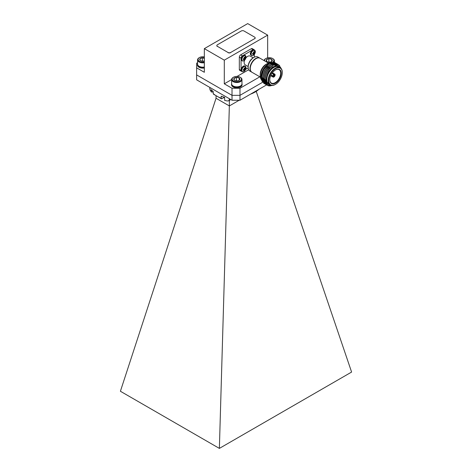 <?xml version="1.0" encoding="UTF-8"?>
<svg xmlns="http://www.w3.org/2000/svg" width="472" height="472" viewBox="0 0 472 472"><rect width="100%" height="100%" fill="white"/><g stroke="black" fill="none" stroke-linecap="round" stroke-linejoin="round"><path stroke-width="0.71" d="M229.351 98.713L229.351 99.787L228.731 100.778L227.292 100.973A27.164 15.682 180 0 1 224.631 100.365L224.631 97.291L221.539 98.819L213.415 94.129L213.22 93.586A27.164 15.682 0 0 0 221.203 98.194L221.539 98.819M209.863 87.462L210.052 89.692A27.164 15.682 0 0 0 211.326 91.609L212.323 92.105L213.22 91.592L213.22 93.586M224.631 97.291A27.164 15.682 180 0 1 221.203 96.2L221.203 98.194M210.052 89.692A1.316 1.027 -28.3 0 0 210.152 90.087L211.468 92.075L211.326 89.609A27.164 15.682 180 0 0 213.22 91.592M267.659 57.855L267.659 35.123L247.706 23.6L204.341 48.64L204.341 72.293L196.623 67.838L196.623 74.906L232.012 95.332L239.988 95.332L262.644 82.252L239.988 95.332L239.988 100.247L232.012 100.247L232.012 95.332L196.623 74.906L196.623 79.821L232.012 100.247M239.988 100.247L266.568 84.907M219.374 448.4L229.351 105.934L216.046 98.253L120.401 391.258L219.374 448.4L351.599 372.06L256.343 91.715M239.192 100.247L229.351 105.934L229.351 100.424M216.046 98.253L216.046 96.117M232.012 88.27L239.988 88.27L239.988 95.332L232.012 95.332L232.012 88.27L224.294 83.815L231.634 79.573M248.65 69.75L237.074 76.434M259.836 76.812L239.988 88.27M196.623 67.838L196.623 63.23L197.579 62.682M204.341 48.64L224.294 60.156L224.294 83.815M267.659 35.123L224.294 60.156M243.941 55.897A2.932 1.693 -60 0 1 245.871 58.038L245.871 58.038A2.932 1.693 -60 0 1 244.685 60.091L244.685 60.091A2.932 1.693 -60 0 1 241.9 59.903A2.932 1.693 -60 0 1 243.941 55.897M243.522 58.77L244.762 59.702L245.045 58.882L244.177 58.386L244.101 57.448A1.681 0.973 -60 0 1 244.762 57.065L245.003 57.903L244.118 57.525L245.003 57.903M245.045 58.882L245.576 58.298A1.681 0.973 -60 0 0 245.576 57.531L245.045 57.926M244.762 59.702A1.681 0.973 -60 0 1 244.101 60.086L244.177 59.431M244.177 58.386L243.286 58.852A1.681 0.973 -60 0 0 243.286 59.614L244.136 59.407L243.363 58.829L244.148 59.407M245.576 58.298L244.142 57.69M253.252 50.522A2.932 1.693 -60 0 1 255.187 52.663L255.187 52.663A2.932 1.693 -60 0 1 254.001 54.717A2.932 1.693 -60 0 1 253.995 54.717A2.932 1.693 -60 0 1 251.21 54.528A2.932 1.693 -60 0 1 253.252 50.522M252.833 53.389L254.072 54.327L254.355 53.507L253.488 53.006L253.411 52.067A1.681 0.973 -60 0 1 254.072 51.69L254.32 52.528L253.429 52.15L254.32 52.528M254.355 53.507L254.886 52.917A1.681 0.973 -60 0 0 254.886 52.156L254.355 52.551L253.434 52.156M254.072 54.327A1.681 0.973 -60 0 1 253.411 54.711L253.488 54.05M253.488 53.006L252.603 53.478A1.681 0.973 -60 0 0 252.603 54.239L253.452 54.032L252.673 53.454L253.458 54.032L252.685 53.448M254.886 52.917L253.452 52.315M243.941 66.646A2.932 1.693 -60 0 1 245.871 68.788L245.871 68.788A2.932 1.693 -60 0 1 244.685 70.841A2.932 1.693 -60 0 1 244.685 70.847A2.932 1.693 -60 0 1 241.9 70.658A2.932 1.693 -60 0 1 243.941 66.646M243.522 69.52L244.762 70.458L245.045 69.638L244.177 69.136L244.101 68.198A1.681 0.973 -60 0 1 244.762 67.815L245.045 68.676L244.118 68.275M245.045 69.638L245.576 69.048A1.681 0.973 -60 0 0 245.576 68.287L245.045 68.676M244.762 70.458A1.681 0.973 -60 0 1 244.101 70.835L244.177 70.18L243.363 69.585M244.177 69.136L243.286 69.602A1.681 0.973 -60 0 0 243.286 70.369L244.136 70.157M245.576 69.048L244.142 68.44M217.374 46.333L228.017 52.48A1.882 1.086 0 0 0 230.678 52.48L254.626 38.651A1.882 1.086 0 0 0 255.175 37.884A1.882 1.086 0 0 0 254.626 37.117L243.983 30.975A1.882 1.086 0 0 0 241.322 30.975L217.374 44.799A1.882 1.086 0 0 0 216.825 45.566A1.882 1.086 0 0 0 217.374 46.333L228.017 52.48M230.678 52.48L254.626 38.651M230.678 52.634A1.882 1.086 180 0 1 228.017 52.634M217.374 46.486A1.882 1.086 180 0 1 216.825 45.719A1.882 1.086 180 0 1 216.831 45.642M255.169 37.961A1.882 1.086 180 0 1 255.175 38.037A1.882 1.086 180 0 1 254.626 38.804M272.403 72.765L274.757 74.128A1.693 0.979 120 0 1 275.111 74.83L274.309 74.983A0.938 0.543 120 0 0 274.12 74.629A0.938 0.543 120 0 0 273.766 74.617M274.757 74.128A1.693 0.979 120 0 0 273.978 74.175L272.143 73.119M273.713 74.641L273.978 74.175M273.978 74.487A1.316 0.761 -60 0 1 274.84 74.983M272.067 73.225L273.848 74.564A1.316 0.761 -60 0 0 272.981 76.057L270.94 75.184M273.848 74.251A1.693 0.979 120 0 0 272.716 76.21M274.84 75.136A1.316 0.761 -60 0 1 273.978 76.629L273.713 76.169A0.938 0.543 120 0 0 274.309 75.136L274.975 74.906M273.978 76.936A1.693 0.979 120 0 0 275.111 74.983M261.222 79.432A9.971 5.758 -60 0 1 260.225 75.833L260.225 74.299A8.089 4.673 -60 0 1 265.942 64.393L267.276 63.62A9.971 5.758 -60 0 1 270.615 62.664M268.403 63.077L260.037 58.245A8.089 4.673 120 0 0 255.995 58.646A8.089 4.673 120 0 0 250.709 65.773A8.089 4.673 120 0 0 251.948 72.257L260.314 77.084M271.76 85.456A11.759 6.791 -60 0 1 268.32 85.768L267.27 85.338L264.703 79.88L266.999 71.602L272.739 65.319L278.48 64.652L279.766 65.873M266.745 84.978L266.167 84.7L263.594 79.237L265.889 70.965L271.63 64.676L277.371 64.015L277.896 64.381M265.636 84.335L265.058 84.063L262.485 78.6L264.78 70.322L270.521 64.039L276.262 63.372L276.787 63.744M264.526 83.697L263.948 83.42L261.376 77.957L263.671 69.685L269.412 63.395L275.152 62.735L275.648 63.095M275.152 62.735L275.147 62.735A11.759 6.791 120 0 0 275.147 62.735A11.759 6.791 120 0 0 269.435 63.224L271.949 62.345M267.205 85.296L264.562 79.797L266.857 71.526L272.598 65.236L278.409 64.617M266.096 84.659L263.453 79.154L265.748 70.883L271.488 64.599L277.3 63.974M264.987 84.022L262.343 78.517L264.639 70.245L270.379 63.956L276.191 63.336M266.81 83.88L263.813 83.343L261.234 77.88L263.535 69.602L269.435 63.224M263.193 80.918L262.29 80.399A9.971 5.758 -60 0 1 262.225 80.358M262.078 80.264A9.971 5.758 -60 0 1 261.399 79.656M260.225 75.833A9.971 5.758 -60 0 1 267.276 63.62L265.942 64.393M263.335 81.001L263.618 81.166A9.971 5.758 -60 0 1 263.317 80.972M263.158 80.848A9.971 5.758 -60 0 1 264.851 67.809M266.255 82.293A10.815 6.248 -60 0 1 265.606 82.388M265.512 82.394A10.815 6.248 -60 0 1 264.904 82.399M264.822 82.394A10.815 6.248 -60 0 1 264.285 82.317M264.214 82.299A10.815 6.248 -60 0 1 263.895 82.211L261.541 77.219L263.624 69.655L266.479 65.814M263.883 82.205A10.815 6.248 -60 0 1 260.957 76.948A10.815 6.248 -60 0 1 268.603 63.696A10.815 6.248 -60 0 1 268.627 63.685M281.029 68.369A10.815 6.248 120 0 0 268.438 72.434A10.815 6.248 120 0 0 271.211 85.373L266.025 81.373L268.58 71.254L276.179 65.065L281.318 68.723M275.377 84.423A9.971 5.758 -60 0 1 275.241 84.506A9.971 5.758 -60 0 1 270.255 85.001L268.863 84.193A9.971 5.758 -60 0 1 267.335 76.204A9.971 5.758 -60 0 1 273.848 67.413A9.971 5.758 -60 0 1 278.834 66.924L280.226 67.726A9.971 5.758 -60 0 1 282.291 72.293A9.971 5.758 -60 0 1 282.291 72.446M270.255 85.001A9.971 5.758 -60 0 1 268.727 77.007A9.971 5.758 -60 0 1 275.241 68.222A9.971 5.758 -60 0 1 280.226 67.726M275.241 84.506L275.506 84.352A9.593 5.54 120 0 0 282.291 72.599A9.593 5.54 120 0 0 275.506 68.682A9.593 5.54 120 0 0 268.727 80.435A9.593 5.54 120 0 0 275.506 84.352L275.241 84.506M275.506 83.125A8.089 4.673 -60 0 1 269.789 79.821A8.089 4.673 -60 0 1 275.506 69.915A8.089 4.673 -60 0 1 281.229 73.213A8.089 4.673 -60 0 1 275.506 83.125M270.226 62.959L268.656 63.667L263.211 69.472L260.957 77.213L262.166 81.45L265.423 83.066M266.09 83.231L265.529 83.078L265.942 83.048M266.013 83.042L266.521 82.978M268.32 85.768L271.665 85.444M266.043 81.473L265.836 79.703L267.925 72.139L273.028 66.463M269.801 67.732L266.951 71.579L264.869 79.143L267.335 84.193L264.727 79.06L266.816 71.496L272.244 65.632M267.034 83.833L266.639 83.721M266.562 83.691L265.984 83.42L263.618 78.423L265.707 70.859L271.135 64.989M266.692 83.308L266.173 83.243M265.453 83.048L264.875 82.777L262.509 77.78L264.597 70.216L270.031 64.351M266.385 82.647L265.765 82.671M265.677 82.671L265.063 82.606M264.981 82.588L263.765 82.14L261.399 77.142L263.488 69.579L268.922 63.708M264.344 82.411L263.765 82.14M267.075 83.892L266.704 83.774M266.627 83.745L266.12 83.497L263.76 78.499L265.842 70.936L268.692 67.095M266.733 83.379L266.232 83.308M266.149 83.29L265.594 83.131M265.518 83.101L265.01 82.86L262.65 77.862L264.733 70.299L267.583 66.452M266.42 82.736L265.813 82.748M265.724 82.748L265.122 82.671M265.04 82.653L264.485 82.494M269.789 79.662A7.711 4.454 120 0 0 271.388 83.042A7.711 4.454 120 0 0 275.241 82.659A7.711 4.454 120 0 0 280.279 75.862A7.711 4.454 120 0 0 279.099 69.685A7.711 4.454 120 0 0 275.377 69.992M263.695 69.638A7.711 4.454 120 0 0 263.063 70.871M262.65 77.538A7.711 4.454 120 0 0 263.624 78.558M270.881 75.302L272.716 76.364A1.693 0.979 120 0 0 273.064 77.06A1.693 0.979 120 0 0 273.848 77.013L273.848 76.706A1.316 0.761 -60 0 1 272.981 76.21L273.848 76.706M273.731 74.647L274.309 74.983M274.309 75.136L273.624 74.741M273.028 75.774L273.713 76.169M272.993 75.962A0.938 0.543 120 0 0 273.176 76.257A0.938 0.543 120 0 0 273.583 76.246M259.901 58.174A8.089 4.673 120 0 0 259.771 58.091A8.089 4.673 120 0 0 255.73 58.493A8.089 4.673 120 0 0 250.443 65.62A8.089 4.673 120 0 0 251.682 72.104A8.089 4.673 120 0 0 251.818 72.175M250.278 68.399A7.711 4.454 -60 0 1 255.73 58.799A7.711 4.454 -60 0 1 255.859 58.723M241.446 71.313L239.717 70.31A1.882 1.086 -60 0 1 239.328 69.449L241.056 70.452A1.882 1.086 120 0 0 241.446 71.313A1.882 1.086 120 0 0 241.841 71.396M242.832 55.602L242.384 55.855A1.882 1.086 120 0 0 241.056 58.162L239.328 57.165L239.328 69.449M239.328 57.165A1.882 1.086 -60 0 1 240.655 54.858L242.384 55.855M254.243 49.92A1.882 1.086 120 0 0 253.965 49.619A1.882 1.086 120 0 0 253.027 49.713L251.299 48.716L240.655 54.858M251.299 48.716A1.882 1.086 -60 0 1 252.237 48.622L253.965 49.619M252.142 50.227L243.44 55.248M254.355 57.159L254.355 54.304M245.694 69.307L248.166 67.879M241.056 58.162L241.056 58.675M241.056 59.383L241.056 69.425M241.056 70.133L241.056 70.452M245.888 57.973A5.045 2.909 -60 0 1 247.706 56.351A5.045 2.909 -60 0 1 250.225 56.097L253.187 57.808M251.682 72.104L249.824 71.024A8.089 4.673 -60 0 1 248.148 67.325A8.089 4.673 -60 0 1 253.865 57.419L253.198 57.802A7.151 4.13 -60 0 0 248.148 66.558L245.186 64.829A5.045 2.909 -60 0 1 244.638 60.139M253.198 57.802L253.865 57.419A8.089 4.673 -60 0 1 257.913 57.018L259.771 58.091M233.144 85.963L233.51 86.169A4.649 2.684 0 0 0 235.021 86.754A4.649 2.684 0 0 0 240.083 86.169L240.449 85.963A5.162 2.979 180 0 1 234.826 86.606A5.162 2.979 180 0 1 233.144 85.963A5.162 2.979 180 0 1 231.634 83.851L231.634 79.532A5.162 2.979 180 0 1 233.144 77.426L233.51 77.213A4.649 2.684 180 0 1 238.572 76.635A4.649 2.684 180 0 1 240.083 77.213A4.649 2.684 180 0 1 240.083 81.013A4.649 2.684 180 0 1 233.51 81.013A4.649 2.684 180 0 1 233.51 77.213M240.083 77.213L240.449 77.426A5.162 2.979 180 0 1 241.965 79.532L241.965 83.851A5.162 2.979 180 0 1 240.449 85.963M241.965 79.532A5.162 2.979 180 0 1 236.797 82.517A5.162 2.979 180 0 1 231.634 79.532M234.377 80.187L233.976 78.44L236.395 77.367A3.056 1.764 180 0 1 239.221 78.039A3.056 1.764 180 0 1 239.623 79.786A3.056 1.764 180 0 1 238.956 80.358A3.056 1.764 180 0 1 237.198 80.859A3.056 1.764 180 0 1 234.637 80.358A3.056 1.764 180 0 1 234.377 80.187A3.056 1.764 180 0 1 233.976 78.44A3.056 1.764 180 0 1 236.395 77.367L239.221 78.039L239.623 79.786L238.826 80.435M239.221 80.146L239.221 78.039M237.392 80.842L236.395 80.606L236.395 77.367M236.395 80.606L235.941 80.806M241.965 83.65A5.275 3.044 180 0 1 242.077 84.276L242.077 84.736A5.275 3.044 180 0 1 236.797 87.78A5.275 3.044 180 0 1 231.522 84.736L231.522 84.276A5.275 3.044 180 0 1 231.634 83.65M242.077 84.276A5.275 3.044 180 0 1 236.797 87.32A5.275 3.044 180 0 1 231.522 84.276M204.341 67.024A5.162 2.979 180 0 1 200.771 66.947A5.162 2.979 180 0 1 199.09 66.298L199.455 66.511A4.649 2.684 0 0 0 200.966 67.095A4.649 2.684 0 0 0 204.341 67.13M199.09 66.298A5.162 2.979 180 0 1 197.579 64.192L197.579 59.873A5.162 2.979 180 0 1 199.09 57.767L199.455 57.554A4.649 2.684 180 0 1 204.341 56.929M204.341 62.711A5.162 2.979 180 0 1 197.579 59.873M204.341 61.974A4.649 2.684 180 0 1 198.824 60.894A4.649 2.684 180 0 1 199.455 57.554M204.341 60.953A3.056 1.764 180 0 1 203.143 61.201A3.056 1.764 180 0 1 200.582 60.699A3.056 1.764 180 0 1 200.323 60.528A3.056 1.764 180 0 1 199.922 58.776A3.056 1.764 180 0 1 202.34 57.702A3.056 1.764 180 0 1 204.341 57.95M200.323 60.528L199.922 58.776L202.34 57.702L204.341 58.451M203.338 61.183L202.34 60.941L202.34 57.702M202.34 60.941L201.886 61.148M204.341 67.98A5.275 3.044 180 0 1 197.467 65.071L197.467 64.611A5.275 3.044 180 0 1 197.579 63.986M204.341 67.52A5.275 3.044 180 0 1 197.467 64.611M264.715 60.947A4.649 2.684 180 0 1 265.972 58.475A4.649 2.684 180 0 1 271.034 57.897A4.649 2.684 180 0 1 272.545 58.475L272.91 58.687A5.162 2.979 180 0 1 274.421 60.794A5.162 2.979 180 0 1 273.772 62.245M264.108 60.593A5.162 2.979 180 0 1 265.606 58.687L265.972 58.475M272.545 58.475A4.649 2.684 180 0 1 272.674 62.192M266.833 61.449L266.432 59.696L268.857 58.622A3.056 1.764 180 0 1 271.677 59.301A3.056 1.764 180 0 1 272.078 61.047A3.056 1.764 180 0 1 271.418 61.62A3.056 1.764 180 0 1 269.659 62.121A3.056 1.764 180 0 1 267.099 61.62A3.056 1.764 180 0 1 266.833 61.449A3.056 1.764 180 0 1 266.432 59.696A3.056 1.764 180 0 1 268.857 58.622L271.677 59.301L272.078 61.047L271.282 61.696M271.677 61.401L271.677 59.301M269.854 62.103L268.857 61.867L268.857 58.622M268.857 61.867L268.403 62.068M250.614 94.117A27.164 15.682 0 0 0 258.904 89.332M229.351 99.787L230.277 99.25M210.152 90.087L209.81 88.647A1.316 0.761 0 0 0 209.863 88.854M243.34 55.419A3.092 1.782 -60 0 1 244.885 55.265L243.133 55.401C239.575 59.153 241.387 60.31 241.794 60.617A3.092 1.782 -60 0 1 241.151 59.206A3.092 1.782 -60 0 1 243.34 55.419M242.938 60.965A3.092 1.782 -60 0 1 242.165 60.835A3.092 1.782 -60 0 1 241.528 59.419A3.092 1.782 -60 0 1 243.711 55.637A3.092 1.782 -60 0 1 245.257 55.484A3.092 1.782 -60 0 1 245.753 56.085M244.909 59.189L243.853 58.658M243.935 59.419L243.269 58.953M244.921 59.159L243.894 58.64M243.965 59.413L243.275 58.929M245.003 58.947L244.136 58.451M245.18 58.705L244.219 58.074M245.204 58.681L244.213 58.032M244.177 57.377L244.909 57.72M244.16 57.395L244.921 57.749M252.65 50.044A3.092 1.782 -60 0 1 254.196 49.89L252.449 50.026C248.886 53.779 250.697 54.935 251.104 55.242A3.092 1.782 -60 0 1 250.467 53.826A3.092 1.782 -60 0 1 252.65 50.044M252.255 55.59A3.092 1.782 -60 0 1 251.476 55.46A3.092 1.782 -60 0 1 250.838 54.044A3.092 1.782 -60 0 1 253.022 50.262A3.092 1.782 -60 0 1 254.567 50.109A3.092 1.782 -60 0 1 255.069 50.71M254.225 53.814L253.163 53.283M253.246 54.038L252.579 53.578M254.231 53.784L253.204 53.265M253.275 54.032L252.585 53.548M254.32 53.572L253.452 53.07M254.496 53.33L253.535 52.699M254.514 53.306L253.529 52.657M253.488 52.003L254.225 52.345M253.47 52.02L254.231 52.374M243.34 66.174A3.092 1.782 -60 0 1 244.885 66.021L243.133 66.151C239.575 69.903 241.387 71.06 241.794 71.372A3.092 1.782 -60 0 1 241.151 69.956A3.092 1.782 -60 0 1 243.34 66.174M242.938 71.715A3.092 1.782 -60 0 1 242.165 71.585A3.092 1.782 -60 0 1 241.528 70.175A3.092 1.782 -60 0 1 243.711 66.387A3.092 1.782 -60 0 1 245.257 66.233A3.092 1.782 -60 0 1 245.753 66.841M244.909 69.944L243.853 69.413M243.935 70.169L243.269 69.703M244.921 69.909L243.894 69.396M243.965 70.163L243.275 69.679M245.003 69.703L244.136 69.201M245.18 69.461L244.219 68.829M245.204 69.437L244.213 68.782M244.921 68.505L244.16 68.151L244.909 68.475M228.731 100.778L230.832 99.568M248.496 95.338L259.748 88.842M209.81 88.647L209.81 87.432M241.794 60.617L242.165 60.835C242.779 61.207 243.617 60.959 244.685 60.091L245.871 58.038L244.885 55.265M243.375 58.829L244.166 59.413M244.118 57.531L245.027 57.926M251.104 55.242L251.476 55.46C252.089 55.832 252.933 55.578 254.001 54.717L255.187 52.663L254.196 49.89M241.794 71.372L242.165 71.585C242.779 71.956 243.617 71.709 244.685 70.841L245.871 68.788L244.885 66.021M270.71 75.703L273.064 77.06M282.291 72.599L282.291 72.293M248.148 66.558L248.148 67.325M274.421 60.794L274.421 62.404"/></g></svg>
